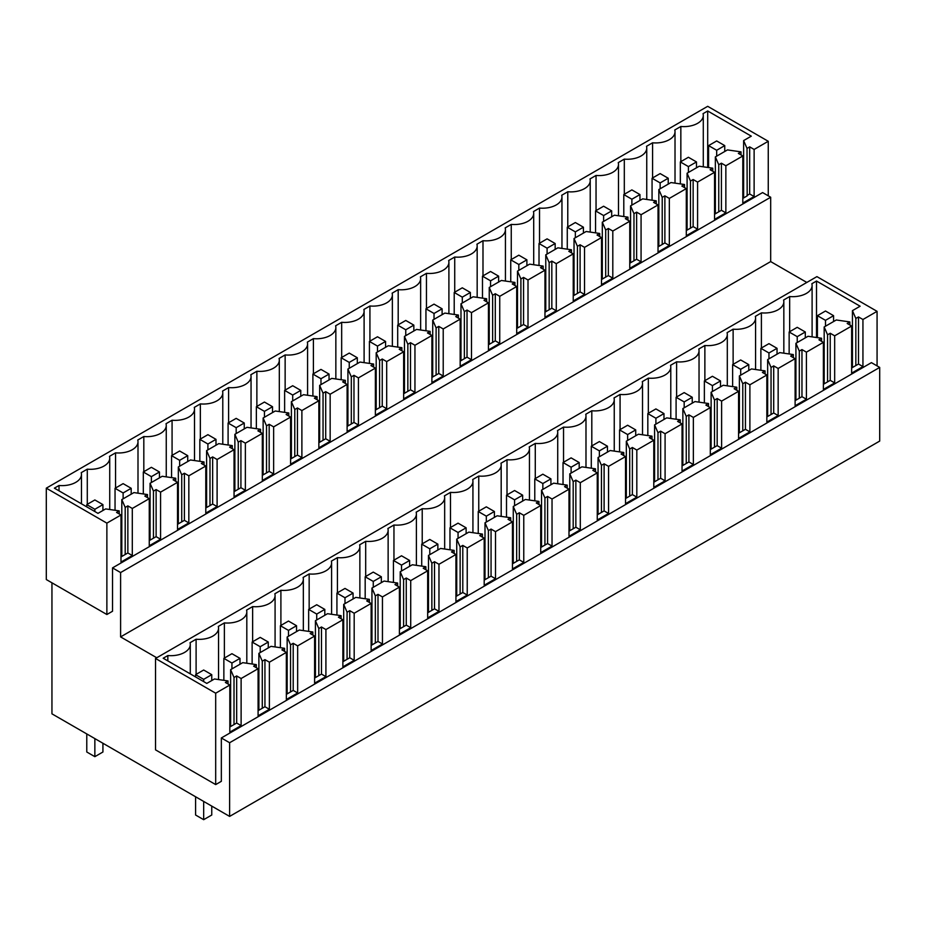 <?xml version="1.0" encoding="UTF-8"?>
<svg xmlns="http://www.w3.org/2000/svg" width="926" height="926" viewBox="0 0 926 926"><rect width="100%" height="100%" fill="white"/><g stroke="black" fill="none" stroke-linecap="round" stroke-linejoin="round"><path stroke-width="1.39" d="M741.032 154.943L741.032 151.864L727.477 149.908L715.358 156.911L715.358 213.779M742.814 198.407L747.178 195.884L747.016 148.415L743.624 140.59L743.624 197.933M707.695 167.456L707.695 110.981L751.299 136.157L743.624 140.59M707.695 110.981L703.042 113.666A19.411 11.205 0 0 1 703.285 115.414A19.411 11.205 0 0 1 680.841 126.48L680.841 161.633M652.575 177.954L652.575 142.801A19.411 11.205 0 0 0 675.019 131.724A19.411 11.205 0 0 0 674.776 129.987L680.841 126.48M624.309 194.275L624.309 159.122A19.411 11.205 0 0 0 646.753 148.044A19.411 11.205 0 0 0 646.51 146.296L652.575 142.801M596.043 210.596L596.043 175.442A19.411 11.205 0 0 0 618.487 164.365A19.411 11.205 0 0 0 618.255 162.617L624.309 159.122M567.777 226.916L567.777 191.751A19.411 11.205 0 0 0 590.221 180.686A19.411 11.205 0 0 0 589.989 178.938L596.043 175.442M539.522 243.225L539.522 208.072A19.411 11.205 0 0 0 561.955 197.006A19.411 11.205 0 0 0 561.723 195.259L567.777 191.751M511.256 259.546L511.256 224.393A19.411 11.205 0 0 0 533.7 213.316A19.411 11.205 0 0 0 533.457 211.579L539.522 208.072M482.99 275.867L482.99 240.714A19.411 11.205 0 0 0 505.434 229.636A19.411 11.205 0 0 0 505.191 227.889L511.256 224.393M454.724 292.188L454.724 257.034A19.411 11.205 0 0 0 477.168 245.957A19.411 11.205 0 0 0 476.925 244.209L482.99 240.714M426.458 308.508L426.458 273.344A19.411 11.205 0 0 0 448.902 262.278A19.411 11.205 0 0 0 448.659 260.53L454.724 257.034M398.192 324.818L398.192 289.664A19.411 11.205 0 0 0 420.635 278.599A19.411 11.205 0 0 0 420.404 276.851L426.458 273.344M369.925 341.138L369.925 305.985A19.411 11.205 0 0 0 392.369 294.908A19.411 11.205 0 0 0 392.138 293.16L398.192 289.664M341.671 357.459L341.671 322.306A19.411 11.205 0 0 0 364.103 311.229A19.411 11.205 0 0 0 363.872 309.481L369.925 305.985M313.405 373.78L313.405 338.627A19.411 11.205 0 0 0 335.849 327.549A19.411 11.205 0 0 0 335.606 325.802L341.671 322.306M285.139 390.101L285.139 354.936A19.411 11.205 0 0 0 307.582 343.87A19.411 11.205 0 0 0 307.339 342.122L313.405 338.627M256.872 406.41L256.872 371.257A19.411 11.205 0 0 0 279.316 360.191A19.411 11.205 0 0 0 279.073 358.443L285.139 354.936M228.606 422.731L228.606 387.577A19.411 11.205 0 0 0 251.05 376.5A19.411 11.205 0 0 0 250.807 374.752L256.872 371.257M200.34 439.051L200.34 403.898A19.411 11.205 0 0 0 222.784 392.821A19.411 11.205 0 0 0 222.553 391.073L228.606 387.577M172.074 455.372L172.074 420.219A19.411 11.205 0 0 0 194.518 409.142A19.411 11.205 0 0 0 194.286 407.394L200.34 403.898M143.819 471.681L143.819 436.528A19.411 11.205 0 0 0 166.252 425.462A19.411 11.205 0 0 0 166.02 423.714L172.074 420.219M115.553 488.002L115.553 452.849A19.411 11.205 0 0 0 137.997 441.783A19.411 11.205 0 0 0 137.754 440.035L143.819 436.528M87.287 504.323L87.287 469.169A19.411 11.205 0 0 0 109.731 458.092A19.411 11.205 0 0 0 109.488 456.344L115.553 452.849M59.021 490.849L59.021 485.49A19.411 11.205 0 0 0 81.465 474.413A19.411 11.205 0 0 0 81.222 472.665L87.287 469.169M119.211 513.953L119.211 510.874L105.657 508.918L97.982 513.351L54.379 488.164L59.021 485.49M147.477 497.632L147.477 494.553L133.923 492.597L121.804 499.589L125.195 507.425L125.195 554.512L120.993 556.931M121.804 499.589L121.804 556.468M175.743 481.312L175.743 478.233L162.189 476.277L150.07 483.279L153.461 491.104L153.461 538.191L149.26 540.61M150.07 483.279L150.07 540.147M204.009 464.991L204.009 461.924L190.443 459.967L178.336 466.959L181.727 474.783L181.727 521.87L177.526 524.301M178.336 466.959L178.336 523.827M232.276 448.67L232.276 445.603L218.71 443.647L206.602 450.638L209.994 458.463L209.994 505.561L205.792 507.98M206.602 450.638L206.602 507.517M260.542 432.361L260.542 429.282L246.976 427.326L234.868 434.317L238.26 442.142L238.26 489.241L234.058 491.66M234.868 434.317L234.868 491.197M288.796 416.04L288.796 412.961L275.242 411.005L263.134 417.996L266.514 425.833L266.514 472.92L262.324 475.339M263.134 417.996L263.134 474.876M317.062 399.719L317.062 396.641L303.508 394.684L291.389 401.687L294.781 409.512L294.781 456.599L290.59 459.03M291.389 401.687L291.389 458.555M345.329 383.399L345.329 380.331L331.774 378.375L319.655 385.366L323.047 393.191L323.047 440.278L318.857 442.709M319.655 385.366L319.655 442.234M373.595 367.078L373.595 364.011L360.04 362.054L347.921 369.046L351.313 376.87L351.313 423.969L347.111 426.388M347.921 369.046L347.921 425.925M401.861 350.769L401.861 347.69L388.307 345.734L376.188 352.725L379.579 360.55L379.579 407.648L375.377 410.068M376.188 352.725L376.188 409.605M430.127 334.448L430.127 331.369L416.561 329.413L404.454 336.404L407.845 344.24L407.845 391.328L403.643 393.747M404.454 336.404L404.454 393.284M458.393 318.127L458.393 315.048L444.827 313.092L432.72 320.095L436.111 327.92L436.111 375.007L431.91 377.438M432.72 320.095L432.72 376.963M486.648 301.807L486.648 298.739L473.093 296.783L460.986 303.774L464.366 311.599L464.366 358.686L460.176 361.117M460.986 303.774L460.986 360.642M514.914 285.486L514.914 282.418L501.36 280.462L489.241 287.454L492.632 295.278L492.632 342.377L488.442 344.796M489.241 287.454L489.241 344.333M543.18 269.177L543.18 266.098L529.626 264.142L517.507 271.133L520.898 278.957L520.898 326.056L516.708 328.475M517.507 271.133L517.507 328.012M571.446 252.856L571.446 249.777L557.892 247.821L545.773 254.812L549.164 262.648L549.164 309.735L544.963 312.155M545.773 254.812L545.773 311.692M599.712 236.535L599.712 233.456L586.158 231.5L574.039 238.503L577.43 246.328L577.43 293.415L573.229 295.845M574.039 238.503L574.039 295.371M627.978 220.214L627.978 217.147L614.413 215.191L602.305 222.182L605.697 230.007L605.697 277.094L601.495 279.525M602.305 222.182L602.305 279.05M656.245 203.894L656.245 200.826L642.679 198.87L630.571 205.861L633.963 213.686L633.963 260.785L629.761 263.204M630.571 205.861L630.571 262.741M684.511 187.584L684.511 184.506L670.945 182.549L658.837 189.541L662.217 197.365L662.217 244.464L658.027 246.883M658.837 189.541L658.837 246.42M712.765 171.264L712.765 168.185L699.211 166.229L687.092 173.22L690.483 181.056L690.483 228.143L686.293 230.562M687.092 173.22L687.092 230.099M715.358 156.911L718.75 164.735L718.75 211.822L714.559 214.253M120.993 545.981L121.804 546.456M149.26 529.66L150.07 530.135M347.111 415.438L347.921 415.901M488.442 333.846L489.241 334.309M686.293 219.612L687.092 220.087M544.963 301.205L545.773 301.679M318.857 431.759L319.655 432.222M290.59 448.068L291.389 448.543M375.377 399.118L376.188 399.581M460.176 350.167L460.986 350.63M431.91 366.476L432.72 366.951M262.324 464.389L263.134 464.864M403.643 382.797L404.454 383.271M573.229 284.895L574.039 285.358M177.526 513.351L178.336 513.814M205.792 497.03L206.602 497.493M234.058 480.71L234.868 481.173M516.708 317.525L517.507 317.988M601.495 268.575L602.305 269.038M658.027 235.933L658.837 236.396M714.559 203.303L715.358 203.766M629.761 252.254L630.571 252.717M741.032 151.864L738.369 153.403L742.814 155.973L734.341 160.869L725.857 165.766L721.412 163.196L718.75 164.735M119.211 510.874L116.549 512.414L120.993 514.983L106.872 523.132L46.3 488.164L707.695 106.316L768.256 141.284L754.123 149.445L754.123 196.532L742.814 203.06L742.814 155.973M754.123 196.532L749.678 193.974L747.016 195.502M754.123 149.445L749.678 146.875L749.678 193.974M749.678 146.875L747.016 148.415M147.477 494.553L144.815 496.093L149.26 498.663L132.302 508.455L132.302 555.542L127.857 552.972L125.195 554.512M132.302 555.542L120.993 562.07L120.993 514.983M132.302 508.455L127.857 505.885L127.857 552.972M127.857 505.885L125.195 507.425M175.743 478.233L173.081 479.772L177.526 482.342L160.568 492.134L160.568 539.221L156.124 536.652L153.461 538.191M160.568 539.221L149.26 545.75L149.26 498.663M160.568 492.134L156.124 489.565L156.124 536.652M156.124 489.565L153.461 491.104M204.009 461.924L201.347 463.451L205.792 466.021L188.835 475.814L188.835 522.901L184.39 520.343L181.727 521.87M188.835 522.901L177.526 529.429L177.526 482.342M188.835 475.814L184.39 473.244L184.39 520.343M184.39 473.244L181.727 474.783M232.276 445.603L229.613 447.142L234.058 449.7L217.101 459.493L217.101 506.591L212.656 504.022L209.994 505.561M217.101 506.591L205.792 513.108L205.792 466.021M217.101 459.493L212.656 456.923L212.656 504.022M212.656 456.923L209.994 458.463M260.542 429.282L257.879 430.821L262.324 433.391L245.367 443.172L245.367 490.271L240.922 487.701L238.26 489.241M245.367 490.271L234.058 496.799L234.058 449.7M245.367 443.172L240.922 440.614L240.922 487.701M240.922 440.614L238.26 442.142M288.796 412.961L286.134 414.501L290.59 417.07L273.633 426.863L273.633 473.95L269.177 471.38L266.514 472.92M273.633 473.95L262.324 480.478L262.324 433.391M273.633 426.863L269.177 424.293L269.177 471.38M269.177 424.293L266.514 425.833M317.062 396.641L314.4 398.18L318.857 400.75L301.888 410.542L301.888 457.629L297.443 455.06L294.781 456.599M301.888 457.629L290.59 464.157L290.59 417.07M301.888 410.542L297.443 407.972L297.443 455.06M297.443 407.972L294.781 409.512M345.329 380.331L342.666 381.859L347.111 384.429L330.154 394.221L330.154 441.308L325.709 438.75L323.047 440.278M330.154 441.308L318.857 447.837L318.857 400.75M330.154 394.221L325.709 391.652L325.709 438.75M325.709 391.652L323.047 393.191M373.595 364.011L370.932 365.55L375.377 368.108L358.42 377.901L358.42 424.999L353.975 422.43L351.313 423.969M358.42 424.999L347.111 431.528L347.111 384.429M358.42 377.901L353.975 375.331L353.975 422.43M353.975 375.331L351.313 376.87M401.861 347.69L399.199 349.229L403.643 351.799L386.686 361.58L386.686 408.679L382.241 406.109L379.579 407.648M386.686 408.679L375.377 415.207L375.377 368.108M386.686 361.58L382.241 359.022L382.241 406.109M382.241 359.022L379.579 360.55M430.127 331.369L427.465 332.909L431.91 335.478L414.952 345.271L414.952 392.358L410.507 389.788L407.845 391.328M414.952 392.358L403.643 398.886L403.643 351.799M414.952 345.271L410.507 342.701L410.507 389.788M410.507 342.701L407.845 344.24M458.393 315.048L455.731 316.588L460.176 319.157L443.218 328.95L443.218 376.037L438.774 373.467L436.111 375.007M443.218 376.037L431.91 382.565L431.91 335.478M443.218 328.95L438.774 326.38L438.774 373.467M438.774 326.38L436.111 327.92M486.648 298.739L483.997 300.267L488.442 302.837L471.484 312.629L471.484 359.716L467.028 357.158L464.366 358.686M471.484 359.716L460.176 366.245L460.176 319.157M471.484 312.629L467.028 310.06L467.028 357.158M467.028 310.06L464.366 311.599M514.914 282.418L512.252 283.958L516.708 286.516L499.739 296.308L499.739 343.407L495.294 340.837L492.632 342.377M499.739 343.407L488.442 349.935L488.442 302.837M499.739 296.308L495.294 293.739L495.294 340.837M495.294 293.739L492.632 295.278M543.18 266.098L540.518 267.637L544.963 270.207L528.005 279.988L528.005 327.086L523.56 324.517L520.898 326.056M528.005 327.086L516.708 333.615L516.708 286.516M528.005 279.988L523.56 277.43L523.56 324.517M523.56 277.43L520.898 278.957M571.446 249.777L568.784 251.316L573.229 253.886L556.271 263.678L556.271 310.766L551.827 308.196L549.164 309.735M556.271 310.766L544.963 317.294L544.963 270.207M556.271 263.678L551.827 261.109L551.827 308.196M551.827 261.109L549.164 262.648M599.712 233.456L597.05 234.996L601.495 237.565L584.538 247.358L584.538 294.445L580.093 291.875L577.43 293.415M584.538 294.445L573.229 300.973L573.229 253.886M584.538 247.358L580.093 244.788L580.093 291.875M580.093 244.788L577.43 246.328M627.978 217.147L625.316 218.675L629.761 221.245L612.804 231.037L612.804 278.124L608.359 275.566L605.697 277.094M612.804 278.124L601.495 284.652L601.495 237.565M612.804 231.037L608.359 228.467L608.359 275.566M608.359 228.467L605.697 230.007M656.245 200.826L653.582 202.366L658.027 204.924L641.07 214.716L641.07 261.815L636.625 259.245L633.963 260.785M641.07 261.815L629.761 268.343L629.761 221.245M641.07 214.716L636.625 212.158L636.625 259.245M636.625 212.158L633.963 213.686M684.511 184.506L681.849 186.045L686.293 188.615L669.336 198.407L669.336 245.494L664.88 242.925L662.217 244.464M669.336 245.494L658.027 252.022L658.027 204.924M669.336 198.407L664.88 195.837L664.88 242.925M664.88 195.837L662.217 197.365M712.765 168.185L710.103 169.724L714.559 172.294L697.591 182.086L697.591 229.173L693.146 226.604L690.483 228.143M697.591 229.173L686.293 235.702L686.293 188.615M697.591 182.086L693.146 179.517L693.146 226.604M693.146 179.517L690.483 181.056M725.857 165.766L725.857 212.853L721.412 210.283L718.75 211.822M725.857 212.853L714.559 219.381L714.559 172.294M721.412 163.196L721.412 210.283M106.872 523.132L106.872 614.517L46.3 579.549L46.3 488.164M112.521 567.893L120.6 572.557L770.675 197.238L762.607 192.573L112.521 567.893L112.521 611.253L106.872 614.517M768.256 141.284L768.256 195.837M229.613 816.408L229.613 742.733L221.337 737.964L871.424 362.633L879.7 367.414L879.7 441.077L229.613 816.408L51.949 713.83L51.949 582.813M221.337 737.964L221.337 781.324L215.689 784.588L155.522 749.852L155.522 658.467L816.917 276.619L877.072 311.344L877.072 365.897M120.6 572.557L120.6 636.903L156.737 657.761M770.675 197.238L770.675 261.583L806.812 282.442M879.7 367.414L229.613 742.733M877.072 311.344L862.939 319.505L862.939 366.603L851.642 373.132L851.642 326.033L834.673 335.825L834.673 382.913L823.376 389.441L823.376 342.354L806.419 352.146L806.419 399.233L795.11 405.762L795.11 358.675L778.153 368.467L778.153 415.554L766.844 422.082L766.844 374.995L749.886 384.788L749.886 431.875L738.578 438.403L738.578 391.304L721.62 401.097L721.62 448.196L710.311 454.724L710.311 407.625L693.354 417.418L693.354 464.505L682.045 471.033L682.045 423.946L665.088 433.738L665.088 480.825L653.791 487.354L653.791 440.267L636.822 450.059L636.822 497.146L625.525 503.675L625.525 456.587L608.567 466.368L608.567 513.467L597.258 519.995L597.258 472.897L580.301 482.689L580.301 529.788L568.992 536.316L568.992 489.217L552.035 499.01L552.035 546.097L540.726 552.625L540.726 505.538L523.769 515.331L523.769 562.418L512.46 568.946L512.46 521.859L495.503 531.651L495.503 578.738L484.194 585.267L484.194 538.18L467.236 547.96L467.236 595.059L455.939 601.587L455.939 554.489L438.97 564.281L438.97 611.38L427.673 617.908L427.673 570.81L410.716 580.602L410.716 627.689L399.407 634.217L399.407 587.13L382.45 596.923L382.45 644.01L371.141 650.538L371.141 603.451L354.183 613.243L354.183 660.331L342.875 666.859L342.875 619.772L325.917 629.553L325.917 676.651L314.608 683.18L314.608 636.081L297.651 645.873L297.651 692.972L286.342 699.489L286.342 652.402L269.385 662.194L269.385 709.281L258.088 715.81L258.088 668.722L241.119 678.515L241.119 725.602L229.822 732.13L229.822 685.043L215.689 693.204L215.689 784.588M770.675 261.583L120.6 636.903M258.088 668.722L253.631 666.153L256.294 664.613L242.739 662.657L230.62 669.66L234.012 677.485L234.012 724.572L229.822 727.003M241.119 678.515L236.674 675.945L234.012 677.485M236.674 675.945L236.674 723.032L234.012 724.572M241.119 725.602L236.674 723.032M229.822 685.043L225.365 682.474L228.028 680.934L228.028 684.013M215.689 693.204L155.522 658.467M167.838 660.909L167.838 655.55L163.196 658.236L206.799 683.411L214.473 678.978L228.028 680.934M167.838 655.55A19.411 11.205 0 0 0 190.281 644.473A19.411 11.205 0 0 0 190.038 642.725L196.104 639.229A19.411 11.205 0 0 0 218.548 628.164A19.411 11.205 0 0 0 218.304 626.416L224.37 622.909A19.411 11.205 0 0 0 246.814 611.843A19.411 11.205 0 0 0 246.571 610.095L252.636 606.599A19.411 11.205 0 0 0 275.08 595.522A19.411 11.205 0 0 0 274.837 593.774L280.902 590.279A19.411 11.205 0 0 0 303.334 579.201A19.411 11.205 0 0 0 303.103 577.454L309.157 573.958A19.411 11.205 0 0 0 331.601 562.881A19.411 11.205 0 0 0 331.369 561.133L337.423 557.637A19.411 11.205 0 0 0 359.867 546.572A19.411 11.205 0 0 0 359.635 544.824L365.689 541.316A19.411 11.205 0 0 0 388.133 530.251A19.411 11.205 0 0 0 387.89 528.503L393.955 525.007A19.411 11.205 0 0 0 416.399 513.93A19.411 11.205 0 0 0 416.156 512.182L422.221 508.687A19.411 11.205 0 0 0 444.665 497.609A19.411 11.205 0 0 0 444.422 495.861L450.487 492.366A19.411 11.205 0 0 0 472.931 481.288A19.411 11.205 0 0 0 472.688 479.541L478.754 476.045A19.411 11.205 0 0 0 501.186 464.979A19.411 11.205 0 0 0 500.954 463.231L507.008 459.724A19.411 11.205 0 0 0 529.452 448.659A19.411 11.205 0 0 0 529.221 446.911L535.274 443.415A19.411 11.205 0 0 0 557.718 432.338A19.411 11.205 0 0 0 557.487 430.59L563.54 427.094A19.411 11.205 0 0 0 585.984 416.017A19.411 11.205 0 0 0 585.741 414.269L591.807 410.774A19.411 11.205 0 0 0 614.251 399.696A19.411 11.205 0 0 0 614.007 397.96L620.073 394.453A19.411 11.205 0 0 0 642.517 383.387A19.411 11.205 0 0 0 642.274 381.639L648.339 378.132A19.411 11.205 0 0 0 670.783 367.066A19.411 11.205 0 0 0 670.54 365.319L676.605 361.823A19.411 11.205 0 0 0 699.037 350.746A19.411 11.205 0 0 0 698.806 348.998L704.871 345.502A19.411 11.205 0 0 0 727.304 334.425A19.411 11.205 0 0 0 727.072 332.677L733.126 329.181A19.411 11.205 0 0 0 755.57 318.116A19.411 11.205 0 0 0 755.338 316.368L761.392 312.861A19.411 11.205 0 0 0 783.836 301.795A19.411 11.205 0 0 0 783.604 300.047L789.658 296.54A19.411 11.205 0 0 0 812.102 285.474A19.411 11.205 0 0 0 811.859 283.726L816.512 281.041L816.512 337.515M862.939 319.505L858.495 316.947L855.832 318.475L852.441 310.65L860.115 306.217L816.512 281.041M858.495 316.947L858.495 364.034L851.642 367.992M862.939 366.603L858.495 364.034M851.642 326.033L847.186 323.463L849.848 321.935L849.848 325.003M834.673 335.825L830.228 333.256L827.566 334.795L824.175 326.971L836.294 319.979L849.848 321.935M830.228 333.256L830.228 380.355L823.376 384.313M834.673 382.913L830.228 380.355M823.376 342.354L818.931 339.784L821.593 338.245L821.593 341.324M806.419 352.146L801.962 349.577L799.3 351.116L795.92 343.291L808.028 336.288L821.593 338.245M801.962 349.577L801.962 396.664L795.11 400.634M806.419 399.233L801.962 396.664M795.11 358.675L790.665 356.105L793.327 354.565L793.327 357.644M778.153 368.467L773.708 365.897L771.045 367.437L767.654 359.601L779.761 352.609L793.327 354.565M773.708 365.897L773.708 412.984L766.844 416.943M778.153 415.554L773.708 412.984M766.844 374.995L762.399 372.426L765.061 370.886L765.061 373.965M749.886 384.788L745.442 382.218L742.779 383.758L739.388 375.921L751.495 368.93L765.061 370.886M745.442 382.218L745.442 429.305L738.578 433.264M749.886 431.875L745.442 429.305M738.578 391.304L734.133 388.746L736.795 387.207L736.795 390.274M721.62 401.097L717.175 398.539L714.513 400.067L711.122 392.242L723.241 385.251L736.795 387.207M717.175 398.539L717.175 445.626L710.311 449.585M721.62 448.196L717.175 445.626M710.311 407.625L705.867 405.056L708.529 403.528L708.529 406.595M693.354 417.418L688.909 414.848L686.247 416.387L682.856 408.563L694.975 401.571L708.529 403.528M688.909 414.848L688.909 461.947L682.045 465.905M693.354 464.505L688.909 461.947M682.045 423.946L677.601 421.376L680.263 419.837L680.263 422.916M665.088 433.738L660.643 431.169L657.981 432.708L654.589 424.884L666.708 417.881L680.263 419.837M660.643 431.169L660.643 478.256L653.791 482.226M665.088 480.825L660.643 478.256M653.791 440.267L649.334 437.697L651.997 436.158L651.997 439.237M636.822 450.059L632.377 447.49L629.715 449.029L626.323 441.193L638.442 434.201L651.997 436.158M632.377 447.49L632.377 494.577L625.525 498.535M636.822 497.146L632.377 494.577M625.525 456.587L621.08 454.018L623.742 452.478L623.742 455.557M608.567 466.368L604.111 463.81L601.449 465.338L598.069 457.513L610.176 450.522L623.742 452.478M604.111 463.81L604.111 510.897L597.258 514.856M608.567 513.467L604.111 510.897M597.258 472.897L592.814 470.339L595.476 468.799L595.476 471.866M580.301 482.689L575.856 480.131L573.194 481.659L569.803 473.834L581.91 466.843L595.476 468.799M575.856 480.131L575.856 527.218L568.992 531.177M580.301 529.788L575.856 527.218M568.992 489.217L564.547 486.648L567.21 485.12L567.21 488.187M552.035 499.01L547.59 496.44L544.928 497.98L541.536 490.155L553.644 483.164L567.21 485.12M547.59 496.44L547.59 543.539L540.726 547.497M552.035 546.097L547.59 543.539M540.726 505.538L536.281 502.968L538.944 501.429L538.944 504.508M523.769 515.331L519.324 512.761L516.662 514.3L513.27 506.476L525.389 499.473L538.944 501.429M519.324 512.761L519.324 559.848L512.46 563.818M523.769 562.418L519.324 559.848M512.46 521.859L508.015 519.289L510.677 517.75L510.677 520.829M495.503 531.651L491.058 529.082L488.396 530.621L485.004 522.785L497.123 515.794L510.677 517.75M491.058 529.082L491.058 576.169L484.194 580.127M495.503 578.738L491.058 576.169M484.194 538.18L479.749 535.61L482.411 534.07L482.411 537.149M467.236 547.96L462.792 545.402L460.129 546.93L456.738 539.106L468.857 532.114L482.411 534.07M462.792 545.402L462.792 592.49L455.939 596.448M467.236 595.059L462.792 592.49M455.939 554.489L451.483 551.931L454.145 550.391L454.145 553.459M438.97 564.281L434.525 561.712L431.863 563.251L428.472 555.426L440.591 548.435L454.145 550.391M434.525 561.712L434.525 608.81L427.673 612.769M438.97 611.38L434.525 608.81M427.673 570.81L423.228 568.24L425.879 566.712L425.879 569.779M410.716 580.602L406.259 578.032L403.597 579.572L400.217 571.747L412.325 564.756L425.879 566.712M406.259 578.032L406.259 625.131L399.407 629.09M410.716 627.689L406.259 625.131M399.407 587.13L394.962 584.561L397.624 583.021L397.624 586.1M382.45 596.923L378.005 594.353L375.343 595.893L371.951 588.068L384.058 581.065L397.624 583.021M378.005 594.353L378.005 641.44L371.141 645.41M382.45 644.01L378.005 641.44M371.141 603.451L366.696 600.881L369.358 599.342L369.358 602.421M354.183 613.243L349.739 610.674L347.076 612.213L343.685 604.377L355.792 597.386L369.358 599.342M349.739 610.674L349.739 657.761L342.875 661.72M354.183 660.331L349.739 657.761M342.875 619.772L338.43 617.202L341.092 615.663L341.092 618.742M325.917 629.553L321.472 626.995L318.81 628.523L315.419 620.698L327.538 613.707L341.092 615.663M321.472 626.995L321.472 674.082L314.608 678.04M325.917 676.651L321.472 674.082M314.608 636.081L310.164 633.523L312.826 631.983L312.826 635.051M297.651 645.873L293.206 643.304L290.544 644.843L287.153 637.019L299.272 630.027L312.826 631.983M293.206 643.304L293.206 690.402L286.342 694.361M297.651 692.972L293.206 690.402M286.342 652.402L281.898 649.832L284.56 648.304L284.56 651.372M269.385 662.194L264.94 659.625L262.278 661.164L258.886 653.339L271.005 646.348L284.56 648.304M264.94 659.625L264.94 706.723L258.088 710.682M269.385 709.281L264.94 706.723M230.62 669.66L230.62 726.528M256.294 664.613L256.294 667.692M196.104 674.383L196.104 639.229M224.37 658.062L224.37 622.909M252.636 641.753L252.636 606.599M280.902 625.432L280.902 590.279M309.157 609.111L309.157 573.958M337.423 592.79L337.423 557.637M365.689 576.481L365.689 541.316M393.955 560.161L393.955 525.007M422.221 543.84L422.221 508.687M450.487 527.519L450.487 492.366M478.754 511.198L478.754 476.045M507.008 494.889L507.008 459.724M535.274 478.568L535.274 443.415M563.54 462.248L563.54 427.094M591.807 445.927L591.807 410.774M620.073 429.606L620.073 394.453M648.339 413.297L648.339 378.132M676.605 396.976L676.605 361.823M704.871 380.655L704.871 345.502M733.126 364.335L733.126 329.181M761.392 348.014L761.392 312.861M789.658 296.54L789.658 331.705M852.441 310.65L852.441 367.529M855.832 318.475L855.832 365.573M824.175 326.971L824.175 383.85M827.566 334.795L827.566 381.882M795.92 343.291L795.92 400.159M799.3 351.116L799.3 398.203M767.654 359.601L767.654 416.48M771.045 367.437L771.045 414.524M739.388 375.921L739.388 432.801M742.779 383.758L742.779 430.845M711.122 392.242L711.122 449.122M714.513 400.067L714.513 447.165M682.856 408.563L682.856 465.431M686.247 416.387L686.247 463.475M654.589 424.884L654.589 481.751M657.981 432.708L657.981 479.795M626.323 441.193L626.323 498.072M629.715 449.029L629.715 496.116M598.069 457.513L598.069 514.393M601.449 465.338L601.449 512.437M569.803 473.834L569.803 530.714M573.194 481.659L573.194 528.758M541.536 490.155L541.536 547.023M544.928 497.98L544.928 545.067M513.27 506.476L513.27 563.344M516.662 514.3L516.662 561.387M485.004 522.785L485.004 579.664M488.396 530.621L488.396 577.708M456.738 539.106L456.738 595.985M460.129 546.93L460.129 594.029M428.472 555.426L428.472 612.306M431.863 563.251L431.863 610.35M400.217 571.747L400.217 628.615M403.597 579.572L403.597 626.659M371.951 588.068L371.951 644.936M375.343 595.893L375.343 642.98M343.685 604.377L343.685 661.257M347.076 612.213L347.076 659.3M315.419 620.698L315.419 677.577M318.81 628.523L318.81 675.621M287.153 637.019L287.153 693.898M290.544 644.843L290.544 691.942M258.886 653.339L258.886 710.207M262.278 661.164L262.278 708.251M823.376 373.363L824.175 373.826M342.875 650.77L343.685 651.244M625.525 487.585L626.323 488.06M710.311 438.635L711.122 439.098M229.822 716.041L230.62 716.516M314.608 667.09L315.419 667.553M286.342 683.411L287.153 683.874M682.045 454.955L682.856 455.418M512.46 552.857L513.27 553.331M371.141 634.449L371.951 634.923M540.726 536.548L541.536 537.011M568.992 520.227L569.803 520.69M484.194 569.177L485.004 569.652M399.407 618.14L400.217 618.603M427.673 601.819L428.472 602.282M653.791 471.276L654.589 471.739M795.11 389.684L795.92 390.147M766.844 405.993L767.654 406.468M738.578 422.314L739.388 422.777M597.258 503.906L598.069 504.369M455.939 585.498L456.738 585.961M258.088 699.732L258.886 700.195M708.598 145.613L716.678 140.949L724.745 145.613L716.678 150.278L708.598 145.613L708.598 167.583M716.678 150.278L716.678 156.147M724.745 145.613L724.745 151.482M825.494 320.338L817.415 315.673L825.494 311.009L833.574 315.673L825.494 320.338L825.494 326.207M817.415 315.673L817.415 337.643M833.574 315.673L833.574 321.553M680.332 161.934L688.412 157.27L696.491 161.934L688.412 166.587L680.332 161.934L680.332 183.904M688.412 166.587L688.412 172.468M696.491 161.934L696.491 167.803M797.228 336.659L789.149 331.994L797.228 327.329L805.307 331.994L797.228 336.659L797.228 342.527M789.149 331.994L789.149 353.964M805.307 331.994L805.307 337.863M652.066 178.243L660.145 173.59L668.225 178.243L660.145 182.908L652.066 178.243L652.066 200.224M660.145 182.908L660.145 188.788M668.225 178.243L668.225 184.124M768.962 352.968L760.883 348.315L768.962 343.65L777.041 348.315L768.962 352.968L768.962 358.848M760.883 348.315L760.883 370.284M777.041 348.315L777.041 354.183M623.8 194.564L631.879 189.899L639.959 194.564L631.879 199.229L623.8 194.564L623.8 216.545M631.879 199.229L631.879 205.109M639.959 194.564L639.959 200.444M740.696 369.289L732.628 364.624L740.696 359.971L748.775 364.624L740.696 369.289L740.696 375.169M732.628 364.624L732.628 386.605M748.775 364.624L748.775 370.504M595.545 210.885L603.613 206.22L611.692 210.885L603.613 215.55L595.545 210.885L595.545 232.854M603.613 215.55L603.613 221.418M611.692 210.885L611.692 216.765M712.43 385.61L704.362 380.945L712.43 376.28L720.509 380.945L712.43 385.61L712.43 391.49M704.362 380.945L704.362 402.926M720.509 380.945L720.509 386.825M567.279 227.206L575.347 222.541L583.426 227.206L575.347 231.87L567.279 227.206L567.279 249.175M575.347 231.87L575.347 237.739M583.426 227.206L583.426 233.074M684.175 401.93L676.096 397.266L684.175 392.601L692.243 397.266L684.175 401.93L684.175 407.799M676.096 397.266L676.096 419.235M692.243 397.266L692.243 403.146M539.013 243.526L547.092 238.862L555.16 243.526L547.092 248.18L539.013 243.526L539.013 265.496M547.092 248.18L547.092 254.06M555.16 243.526L555.16 249.395M655.909 418.251L647.83 413.586L655.909 408.922L663.977 413.586L655.909 418.251L655.909 424.12M647.83 413.586L647.83 435.556M663.977 413.586L663.977 419.455M510.747 259.836L518.826 255.182L526.894 259.836L518.826 264.5L510.747 259.836L510.747 281.817M518.826 264.5L518.826 270.38M526.894 259.836L526.894 265.716M627.643 434.56L619.563 429.907L627.643 425.242L635.722 429.907L627.643 434.56L627.643 440.44M619.563 429.907L619.563 451.876M635.722 429.907L635.722 435.776M482.481 276.156L490.56 271.492L498.628 276.156L490.56 280.821L482.481 276.156L482.481 298.137M490.56 280.821L490.56 286.701M498.628 276.156L498.628 282.036M599.377 450.881L591.297 446.216L599.377 441.563L607.456 446.216L599.377 450.881L599.377 456.761M591.297 446.216L591.297 468.197M607.456 446.216L607.456 452.096M454.215 292.477L462.294 287.812L470.373 292.477L462.294 297.142L454.215 292.477L454.215 314.446M462.294 297.142L462.294 303.01M470.373 292.477L470.373 298.357M571.111 467.202L563.031 462.537L571.111 457.872L579.19 462.537L571.111 467.202L571.111 473.082M563.031 462.537L563.031 484.518M579.19 462.537L579.19 468.417M425.948 308.798L434.028 304.133L442.107 308.798L434.028 313.463L425.948 308.798L425.948 330.767M434.028 313.463L434.028 319.331M442.107 308.798L442.107 314.666M542.844 483.522L534.777 478.858L542.844 474.193L550.924 478.858L542.844 483.522L542.844 489.391M534.777 478.858L534.777 500.827M550.924 478.858L550.924 484.738M397.694 325.119L405.762 320.454L413.841 325.119L405.762 329.772L397.694 325.119L397.694 347.088M405.762 329.772L405.762 335.652M413.841 325.119L413.841 330.987M514.578 499.843L506.51 495.178L514.578 490.514L522.658 495.178L514.578 499.843L514.578 505.712M506.51 495.178L506.51 517.148M522.658 495.178L522.658 501.047M369.428 341.428L377.495 336.775L385.575 341.428L377.495 346.092L369.428 341.428L369.428 363.409M377.495 346.092L377.495 351.973M385.575 341.428L385.575 347.308M486.324 516.152L478.244 511.499L486.324 506.835L494.391 511.499L486.324 516.152L486.324 522.033M478.244 511.499L478.244 533.469M494.391 511.499L494.391 517.368M341.162 357.749L349.241 353.084L357.309 357.749L349.241 362.413L341.162 357.749L341.162 379.729M349.241 362.413L349.241 368.282M357.309 357.749L357.309 363.629M458.057 532.473L449.978 527.808L458.057 523.155L466.125 527.808L458.057 532.473L458.057 538.353M449.978 527.808L449.978 549.789M466.125 527.808L466.125 533.689M312.895 374.069L320.975 369.405L329.043 374.069L320.975 378.734L312.895 374.069L312.895 396.039M320.975 378.734L320.975 384.603M329.043 374.069L329.043 379.938M429.791 548.794L421.712 544.129L429.791 539.464L437.859 544.129L429.791 548.794L429.791 554.662M421.712 544.129L421.712 566.11M437.859 544.129L437.859 550.009M284.629 390.39L292.709 385.725L300.776 390.39L292.709 395.055L284.629 390.39L284.629 412.359M292.709 395.055L292.709 400.923M300.776 390.39L300.776 396.259M401.525 565.115L393.446 560.45L401.525 555.785L409.605 560.45L401.525 565.115L401.525 570.983M393.446 560.45L393.446 582.419M409.605 560.45L409.605 566.318M256.363 406.711L264.442 402.046L272.522 406.711L264.442 411.364L256.363 406.711L256.363 428.68M264.442 411.364L264.442 417.244M272.522 406.711L272.522 412.579M373.259 581.435L365.18 576.771L373.259 572.106L381.338 576.771L373.259 581.435L373.259 587.304M365.18 576.771L365.18 598.74M381.338 576.771L381.338 582.639M228.097 423.02L236.176 418.367L244.256 423.02L236.176 427.685L228.097 423.02L228.097 445.001M236.176 427.685L236.176 433.565M244.256 423.02L244.256 428.9M344.993 597.745L336.925 593.091L344.993 588.427L353.072 593.091L344.993 597.745L344.993 603.625M336.925 593.091L336.925 615.061M353.072 593.091L353.072 598.96M199.842 439.341L207.91 434.676L215.989 439.341L207.91 444.005L199.842 439.341L199.842 461.322M207.91 444.005L207.91 449.874M215.989 439.341L215.989 445.221M316.727 614.065L308.659 609.401L316.727 604.747L324.806 609.401L316.727 614.065L316.727 619.945M308.659 609.401L308.659 631.382M324.806 609.401L324.806 615.281M171.576 455.661L179.644 450.997L187.723 455.661L179.644 460.326L171.576 455.661L171.576 477.631M179.644 460.326L179.644 466.195M187.723 455.661L187.723 461.53M288.472 630.386L280.393 625.721L288.472 621.057L296.54 625.721L288.472 630.386L288.472 636.255M280.393 625.721L280.393 647.702M296.54 625.721L296.54 631.601M143.31 471.982L151.378 467.317L159.457 471.982L151.378 476.647L143.31 471.982L143.31 493.952M151.378 476.647L151.378 482.515M159.457 471.982L159.457 477.851M260.206 646.707L252.127 642.042L260.206 637.377L268.274 642.042L260.206 646.707L260.206 652.575M252.127 642.042L252.127 664.011M268.274 642.042L268.274 647.911M115.044 488.303L123.123 483.638L131.191 488.303L123.123 492.956L115.044 488.303L115.044 510.272M123.123 492.956L123.123 498.836M131.191 488.303L131.191 494.171M231.94 663.028L223.861 658.363L231.94 653.698L240.008 658.363L231.94 663.028L231.94 668.896M223.861 658.363L223.861 680.332M240.008 658.363L240.008 664.231M86.778 504.612L94.857 499.959L102.925 504.612L94.857 509.277L86.778 504.612L86.778 506.881M86.778 733.936L86.778 752.005L94.857 756.669L102.925 752.005L102.925 743.265M94.857 509.277L94.857 511.534M94.857 738.601L94.857 756.669M102.925 504.612L102.925 510.492M203.674 801.43L203.674 819.684L195.594 815.019L195.594 796.765M203.674 679.337L195.594 674.684L203.674 670.019L211.753 674.684L203.674 679.337L203.674 681.605M195.594 674.684L195.594 676.941M211.753 806.095L211.753 815.019L203.674 819.684M211.753 674.684L211.753 680.552M703.285 166.819L703.285 115.414M675.019 183.14L675.019 131.724M646.753 199.46L646.753 148.044M618.487 215.77L618.487 164.365M590.221 232.09L590.221 180.686M561.955 248.411L561.955 197.006M533.7 264.732L533.7 213.316M505.434 281.053L505.434 229.636M477.168 297.362L477.168 245.957M448.902 313.683L448.902 262.278M420.635 330.003L420.635 278.599M392.369 346.324L392.369 294.908M364.103 362.645L364.103 311.229M335.849 378.954L335.849 327.549M307.582 395.275L307.582 343.87M279.316 411.595L279.316 360.191M251.05 427.916L251.05 376.5M222.784 444.225L222.784 392.821M194.518 460.546L194.518 409.142M166.252 476.867L166.252 425.462M137.997 493.188L137.997 441.783M109.731 509.508L109.731 458.092M81.465 503.813L81.465 474.413M190.281 673.873L190.281 644.473M218.548 679.568L218.548 628.164M246.814 663.247L246.814 611.843M275.08 646.927L275.08 595.522M303.334 630.606L303.334 579.201M331.601 614.297L331.601 562.881M359.867 597.976L359.867 546.572M388.133 581.655L388.133 530.251M416.399 565.335L416.399 513.93M444.665 549.025L444.665 497.609M472.931 532.705L472.931 481.288M501.186 516.384L501.186 464.979M529.452 500.063L529.452 448.659M557.718 483.742L557.718 432.338M585.984 467.433L585.984 416.017M614.251 451.112L614.251 399.696M642.517 434.792L642.517 383.387M670.783 418.471L670.783 367.066M699.037 402.15L699.037 350.746M727.304 385.841L727.304 334.425M755.57 369.52L755.57 318.116M783.836 353.2L783.836 301.795M812.102 336.879L812.102 285.474"/></g></svg>
